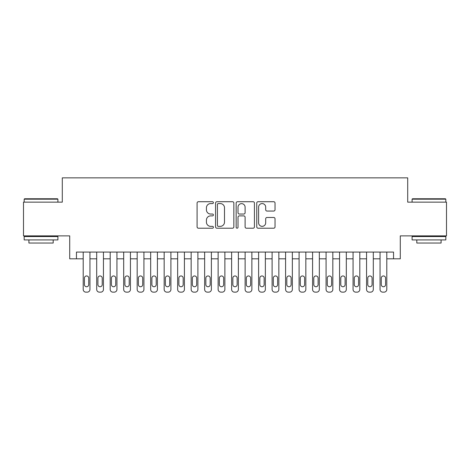 <?xml version="1.0" encoding="UTF-8"?>
<svg xmlns="http://www.w3.org/2000/svg" width="470" height="470" viewBox="0 0 470 470"><rect width="100%" height="100%" fill="white"/><g stroke="black" fill="none" stroke-linecap="round" stroke-linejoin="round"><path stroke-width="0.7" d="M213.409 202.646A0.928 0.928 0 0 0 212.487 201.718L198.411 201.718A1.322 1.322 0 0 0 197.089 203.046L197.089 226.881A1.322 1.322 0 0 0 198.411 228.209L212.487 228.209A0.928 0.928 0 0 0 213.409 227.28A0.928 0.928 0 0 0 212.487 226.352L210.666 226.352A4.236 4.236 0 0 1 206.424 222.116L206.424 220.13A4.236 4.236 0 0 1 210.666 215.889L212.487 215.889A0.928 0.928 0 0 0 213.409 214.96A0.928 0.928 0 0 0 212.487 214.038L210.666 214.038A4.236 4.236 0 0 1 206.424 209.796L206.424 207.811A4.236 4.236 0 0 1 210.666 203.575L212.487 203.575A0.928 0.928 0 0 0 213.409 202.646M273.704 211.054A1.322 1.322 0 0 0 275.032 209.732L275.032 203.046A1.322 1.322 0 0 0 273.704 201.718L258.077 201.718A1.322 1.322 0 0 0 256.755 203.046L256.755 226.881A1.322 1.322 0 0 0 258.077 228.209L273.704 228.209A1.322 1.322 0 0 0 275.032 226.881L275.032 218.803A1.322 1.322 0 0 0 273.704 217.481L267.019 217.481A1.322 1.322 0 0 0 265.691 218.803L265.691 222.809A3.543 3.543 0 0 1 262.148 226.352A3.543 3.543 0 0 1 258.606 222.809L258.606 207.117A3.543 3.543 0 0 1 262.148 203.575A3.543 3.543 0 0 1 265.691 207.117L265.691 209.732A1.322 1.322 0 0 0 267.019 211.054L273.704 211.054M393.543 258.817L400.287 258.817L400.287 235.875L446.5 235.875L446.5 202.147L407.707 202.147L407.707 177.86L62.293 177.86L62.293 202.147L23.5 202.147L23.5 235.875L69.713 235.875L69.713 258.817L83.208 258.817L83.208 289.444A2.697 2.697 0 0 0 85.904 292.14L87.256 292.14A2.697 2.697 0 0 0 89.952 289.444L89.952 258.817L96.697 258.817L96.697 289.444A2.697 2.697 0 0 0 99.399 292.14L100.745 292.14A2.697 2.697 0 0 0 103.447 289.444L103.447 258.817L110.192 258.817L110.192 289.444A2.697 2.697 0 0 0 112.888 292.14L114.239 292.14A2.697 2.697 0 0 0 116.936 289.444L116.936 258.817L123.686 258.817L123.686 289.444A2.697 2.697 0 0 0 126.383 292.14L127.734 292.14A2.697 2.697 0 0 0 130.431 289.444L130.431 258.817L137.175 258.817L137.175 289.444A2.697 2.697 0 0 0 139.878 292.14L141.223 292.14A2.697 2.697 0 0 0 143.926 289.444L143.926 258.817L150.67 258.817L150.67 289.444A2.697 2.697 0 0 0 153.367 292.14L154.718 292.14A2.697 2.697 0 0 0 157.415 289.444L157.415 258.817L164.165 258.817L164.165 289.444A2.697 2.697 0 0 0 166.862 292.14L168.213 292.14A2.697 2.697 0 0 0 170.91 289.444L170.91 258.817L177.654 258.817L177.654 289.444A2.697 2.697 0 0 0 180.357 292.14L181.702 292.14A2.697 2.697 0 0 0 184.405 289.444L184.405 258.817L191.149 258.817L191.149 289.444A2.697 2.697 0 0 0 193.846 292.14L195.197 292.14A2.697 2.697 0 0 0 197.893 289.444L197.893 258.817L204.644 258.817L204.644 289.444A2.697 2.697 0 0 0 207.341 292.14L208.692 292.14A2.697 2.697 0 0 0 211.388 289.444L211.388 258.817L218.133 258.817L218.133 289.444A2.697 2.697 0 0 0 220.835 292.14L222.181 292.14A2.697 2.697 0 0 0 224.883 289.444L224.883 258.817L231.628 258.817L231.628 289.444A2.697 2.697 0 0 0 234.324 292.14L235.676 292.14A2.697 2.697 0 0 0 238.372 289.444L238.372 258.817L245.117 258.817L245.117 289.444A2.697 2.697 0 0 0 247.819 292.14L249.165 292.14A2.697 2.697 0 0 0 251.867 289.444L251.867 258.817L258.612 258.817L258.612 289.444A2.697 2.697 0 0 0 261.308 292.14L262.659 292.14A2.697 2.697 0 0 0 265.356 289.444L265.356 258.817L272.107 258.817L272.107 289.444A2.697 2.697 0 0 0 274.803 292.14L276.154 292.14A2.697 2.697 0 0 0 278.851 289.444L278.851 258.817L285.596 258.817L285.596 289.444A2.697 2.697 0 0 0 288.298 292.14L289.643 292.14A2.697 2.697 0 0 0 292.346 289.444L292.346 258.817L299.09 258.817L299.09 289.444A2.697 2.697 0 0 0 301.787 292.14L303.138 292.14A2.697 2.697 0 0 0 305.835 289.444L305.835 258.817L312.585 258.817L312.585 289.444A2.697 2.697 0 0 0 315.282 292.14L316.633 292.14A2.697 2.697 0 0 0 319.33 289.444L319.33 258.817L326.074 258.817L326.074 289.444A2.697 2.697 0 0 0 328.777 292.14L330.122 292.14A2.697 2.697 0 0 0 332.825 289.444L332.825 258.817L339.569 258.817L339.569 289.444A2.697 2.697 0 0 0 342.266 292.14L343.617 292.14A2.697 2.697 0 0 0 346.314 289.444L346.314 258.817L353.064 258.817L353.064 289.444A2.697 2.697 0 0 0 355.761 292.14L357.112 292.14A2.697 2.697 0 0 0 359.809 289.444L359.809 258.817L366.553 258.817L366.553 289.444A2.697 2.697 0 0 0 369.255 292.14L370.601 292.14A2.697 2.697 0 0 0 373.303 289.444L373.303 258.817L380.048 258.817L380.048 289.444A2.697 2.697 0 0 0 382.745 292.14L384.096 292.14A2.697 2.697 0 0 0 386.792 289.444L386.792 258.817L393.543 258.817L393.543 252.067L76.457 252.067L76.457 258.817M233.843 203.046A1.322 1.322 0 0 0 232.515 201.718L216.887 201.718A1.322 1.322 0 0 0 215.566 203.046L215.566 226.881A1.322 1.322 0 0 0 216.887 228.209L232.515 228.209A1.322 1.322 0 0 0 233.843 226.881L233.843 203.046M237.485 201.718L253.113 201.718A1.322 1.322 0 0 1 254.435 203.046L254.435 226.881A1.322 1.322 0 0 1 253.113 228.209L246.421 228.209A1.322 1.322 0 0 1 245.099 226.881L245.099 217.216A1.322 1.322 0 0 0 243.771 215.889L239.336 215.889A1.322 1.322 0 0 0 238.014 217.216L238.014 227.28A0.928 0.928 0 0 1 237.086 228.209A0.928 0.928 0 0 1 236.157 227.28L236.157 203.046A1.322 1.322 0 0 1 237.485 201.718M218.344 203.575A0.928 0.928 0 0 0 217.416 204.503L217.416 225.424A0.928 0.928 0 0 0 218.344 226.352L220.266 226.352A4.236 4.236 0 0 0 224.501 222.116L224.501 207.811A4.236 4.236 0 0 0 220.266 203.575L218.344 203.575M245.099 207.182A3.543 3.543 0 0 0 241.557 203.639A3.543 3.543 0 0 0 238.014 207.182L238.014 212.71A1.322 1.322 0 0 0 239.336 214.038L243.771 214.038A1.322 1.322 0 0 0 245.099 212.71L245.099 207.182M89.952 252.067L89.952 289.444M83.208 252.067L83.208 289.444M88.736 284.585A2.156 2.156 0 0 1 86.58 286.747A2.156 2.156 0 0 1 84.418 284.585L84.418 278.111A2.156 2.156 0 0 1 86.58 275.949A2.156 2.156 0 0 1 88.736 278.111L88.736 284.585M85.904 292.14L87.256 292.14M24.581 198.769L57.505 198.769L57.904 199.174L24.176 199.174L24.581 198.769M41.043 239.923L24.176 239.923L24.176 236.551L57.904 236.551L57.904 239.923L41.043 239.923M53.186 239.923L53.186 243.031L28.899 243.031L28.899 239.923M412.495 198.769L445.419 198.769L445.824 199.174L412.096 199.174L412.495 198.769M428.957 239.923L412.096 239.923L412.096 236.551L445.824 236.551L445.824 239.923L428.957 239.923M441.101 239.923L441.101 243.031L416.814 243.031L416.814 239.923M103.447 252.067L103.447 289.444M96.697 252.067L96.697 289.444M102.231 284.585A2.156 2.156 0 0 1 100.069 286.747A2.156 2.156 0 0 1 97.913 284.585L97.913 278.111A2.156 2.156 0 0 1 100.069 275.949A2.156 2.156 0 0 1 102.231 278.111L102.231 284.585M99.399 292.14L100.745 292.14M116.936 252.067L116.936 289.444M110.192 252.067L110.192 289.444M115.726 284.585A2.156 2.156 0 0 1 113.564 286.747A2.156 2.156 0 0 1 111.408 284.585L111.408 278.111A2.156 2.156 0 0 1 113.564 275.949A2.156 2.156 0 0 1 115.726 278.111L115.726 284.585M112.888 292.14L114.239 292.14M130.431 252.067L130.431 289.444M123.686 252.067L123.686 289.444M129.215 284.585A2.156 2.156 0 0 1 127.059 286.747A2.156 2.156 0 0 1 124.897 284.585L124.897 278.111A2.156 2.156 0 0 1 127.059 275.949A2.156 2.156 0 0 1 129.215 278.111L129.215 284.585M126.383 292.14L127.734 292.14M143.926 252.067L143.926 289.444M137.175 252.067L137.175 289.444M142.71 284.585A2.156 2.156 0 0 1 140.548 286.747A2.156 2.156 0 0 1 138.392 284.585L138.392 278.111A2.156 2.156 0 0 1 140.548 275.949A2.156 2.156 0 0 1 142.71 278.111L142.71 284.585M139.878 292.14L141.223 292.14M157.415 252.067L157.415 289.444M150.67 252.067L150.67 289.444M156.204 284.585A2.156 2.156 0 0 1 154.042 286.747A2.156 2.156 0 0 1 151.886 284.585L151.886 278.111A2.156 2.156 0 0 1 154.042 275.949A2.156 2.156 0 0 1 156.204 278.111L156.204 284.585M153.367 292.14L154.718 292.14M170.91 252.067L170.91 289.444M164.165 252.067L164.165 289.444M169.694 284.585A2.156 2.156 0 0 1 167.537 286.747A2.156 2.156 0 0 1 165.375 284.585L165.375 278.111A2.156 2.156 0 0 1 167.537 275.949A2.156 2.156 0 0 1 169.694 278.111L169.694 284.585M166.862 292.14L168.213 292.14M184.405 252.067L184.405 289.444M177.654 252.067L177.654 289.444M183.188 284.585A2.156 2.156 0 0 1 181.026 286.747A2.156 2.156 0 0 1 178.87 284.585L178.87 278.111A2.156 2.156 0 0 1 181.026 275.949A2.156 2.156 0 0 1 183.188 278.111L183.188 284.585M180.357 292.14L181.702 292.14M197.893 252.067L197.893 289.444M191.149 252.067L191.149 289.444M196.683 284.585A2.156 2.156 0 0 1 194.521 286.747A2.156 2.156 0 0 1 192.365 284.585L192.365 278.111A2.156 2.156 0 0 1 194.521 275.949A2.156 2.156 0 0 1 196.683 278.111L196.683 284.585M193.846 292.14L195.197 292.14M211.388 252.067L211.388 289.444M204.644 252.067L204.644 289.444M210.172 284.585A2.156 2.156 0 0 1 208.016 286.747A2.156 2.156 0 0 1 205.854 284.585L205.854 278.111A2.156 2.156 0 0 1 208.016 275.949A2.156 2.156 0 0 1 210.172 278.111L210.172 284.585M207.341 292.14L208.692 292.14M224.883 252.067L224.883 289.444M218.133 252.067L218.133 289.444M223.667 284.585A2.156 2.156 0 0 1 221.505 286.747A2.156 2.156 0 0 1 219.349 284.585L219.349 278.111A2.156 2.156 0 0 1 221.505 275.949A2.156 2.156 0 0 1 223.667 278.111L223.667 284.585M220.835 292.14L222.181 292.14M238.372 252.067L238.372 289.444M231.628 252.067L231.628 289.444M237.156 284.585A2.156 2.156 0 0 1 235 286.747A2.156 2.156 0 0 1 232.844 284.585L232.844 278.111A2.156 2.156 0 0 1 235 275.949A2.156 2.156 0 0 1 237.156 278.111L237.156 284.585M234.324 292.14L235.676 292.14M251.867 252.067L251.867 289.444M245.117 252.067L245.117 289.444M250.651 284.585A2.156 2.156 0 0 1 248.495 286.747A2.156 2.156 0 0 1 246.333 284.585L246.333 278.111A2.156 2.156 0 0 1 248.495 275.949A2.156 2.156 0 0 1 250.651 278.111L250.651 284.585M247.819 292.14L249.165 292.14M265.356 252.067L265.356 289.444M258.612 252.067L258.612 289.444M264.146 284.585A2.156 2.156 0 0 1 261.984 286.747A2.156 2.156 0 0 1 259.828 284.585L259.828 278.111A2.156 2.156 0 0 1 261.984 275.949A2.156 2.156 0 0 1 264.146 278.111L264.146 284.585M261.308 292.14L262.659 292.14M278.851 252.067L278.851 289.444M272.107 252.067L272.107 289.444M277.635 284.585A2.156 2.156 0 0 1 275.479 286.747A2.156 2.156 0 0 1 273.317 284.585L273.317 278.111A2.156 2.156 0 0 1 275.479 275.949A2.156 2.156 0 0 1 277.635 278.111L277.635 284.585M274.803 292.14L276.154 292.14M292.346 252.067L292.346 289.444M285.596 252.067L285.596 289.444M291.13 284.585A2.156 2.156 0 0 1 288.974 286.747A2.156 2.156 0 0 1 286.812 284.585L286.812 278.111A2.156 2.156 0 0 1 288.974 275.949A2.156 2.156 0 0 1 291.13 278.111L291.13 284.585M288.298 292.14L289.643 292.14M305.835 252.067L305.835 289.444M299.09 252.067L299.09 289.444M304.625 284.585A2.156 2.156 0 0 1 302.463 286.747A2.156 2.156 0 0 1 300.307 284.585L300.307 278.111A2.156 2.156 0 0 1 302.463 275.949A2.156 2.156 0 0 1 304.625 278.111L304.625 284.585M301.787 292.14L303.138 292.14M319.33 252.067L319.33 289.444M312.585 252.067L312.585 289.444M318.114 284.585A2.156 2.156 0 0 1 315.957 286.747A2.156 2.156 0 0 1 313.796 284.585L313.796 278.111A2.156 2.156 0 0 1 315.957 275.949A2.156 2.156 0 0 1 318.114 278.111L318.114 284.585M315.282 292.14L316.633 292.14M332.825 252.067L332.825 289.444M326.074 252.067L326.074 289.444M331.609 284.585A2.156 2.156 0 0 1 329.452 286.747A2.156 2.156 0 0 1 327.29 284.585L327.29 278.111A2.156 2.156 0 0 1 329.452 275.949A2.156 2.156 0 0 1 331.609 278.111L331.609 284.585M328.777 292.14L330.122 292.14M346.314 252.067L346.314 289.444M339.569 252.067L339.569 289.444M345.103 284.585A2.156 2.156 0 0 1 342.941 286.747A2.156 2.156 0 0 1 340.785 284.585L340.785 278.111A2.156 2.156 0 0 1 342.941 275.949A2.156 2.156 0 0 1 345.103 278.111L345.103 284.585M342.266 292.14L343.617 292.14M359.809 252.067L359.809 289.444M353.064 252.067L353.064 289.444M358.592 284.585A2.156 2.156 0 0 1 356.436 286.747A2.156 2.156 0 0 1 354.274 284.585L354.274 278.111A2.156 2.156 0 0 1 356.436 275.949A2.156 2.156 0 0 1 358.592 278.111L358.592 284.585M355.761 292.14L357.112 292.14M373.303 252.067L373.303 289.444M366.553 252.067L366.553 289.444M372.087 284.585A2.156 2.156 0 0 1 369.931 286.747A2.156 2.156 0 0 1 367.769 284.585L367.769 278.111A2.156 2.156 0 0 1 369.931 275.949A2.156 2.156 0 0 1 372.087 278.111L372.087 284.585M369.255 292.14L370.601 292.14M386.792 252.067L386.792 289.444M380.048 252.067L380.048 289.444M385.582 284.585A2.156 2.156 0 0 1 383.42 286.747A2.156 2.156 0 0 1 381.264 284.585L381.264 278.111A2.156 2.156 0 0 1 383.42 275.949A2.156 2.156 0 0 1 385.582 278.111L385.582 284.585M382.745 292.14L384.096 292.14M24.176 202.147L24.176 199.174M31.866 236.551L31.866 235.875M50.214 236.551L50.214 235.875M57.904 202.147L57.904 199.174M412.096 202.147L412.096 199.174M419.786 236.551L419.786 235.875M438.134 236.551L438.134 235.875M445.824 202.147L445.824 199.174"/></g></svg>
